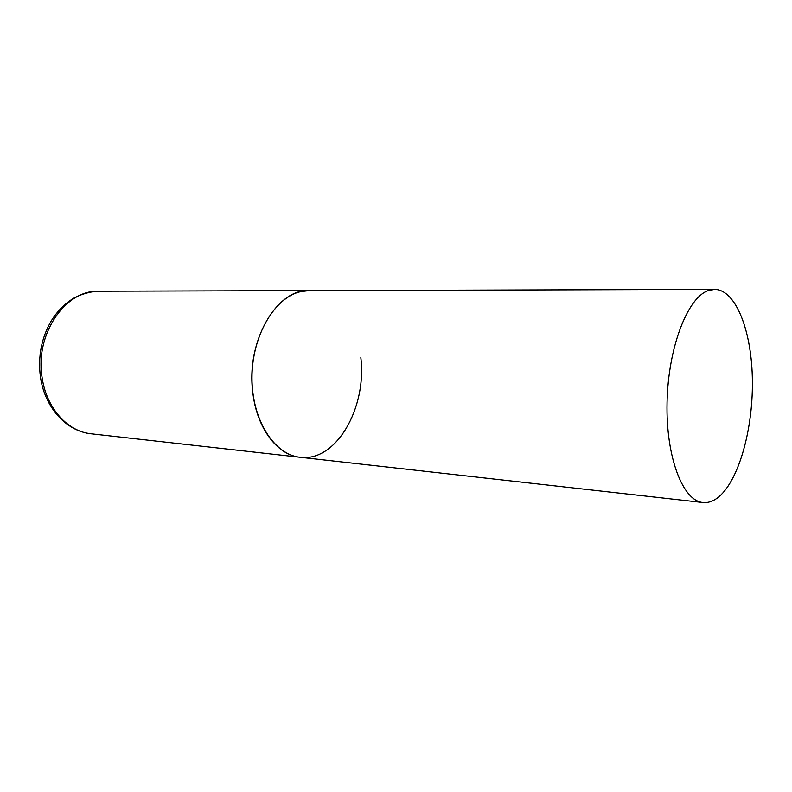 <?xml version="1.0" encoding="UTF-8"?>
<svg xmlns="http://www.w3.org/2000/svg" width="792" height="792" viewBox="0 0 792 792"><rect width="100%" height="100%" fill="white"/><g stroke="black" fill="none" stroke-linecap="round" stroke-linejoin="round"><path stroke-width="1.19" d="M360.835 357.647C366.934 407.959 336.105 462.211 300.118 457.261C277.507 455.281 256.776 428.383 252.826 392.535C245.797 341.382 276.745 288.635 309.207 290.585L300.663 291.624C274.507 297.485 251.876 335.877 251.985 377.893C251.846 419.918 274.24 454.816 300.118 457.261L91.06 433.768C67.766 431.61 46.471 408.296 42.154 377.814C34.571 334.363 65.37 289.654 98.832 291.208C88.684 291.406 77.052 295.852 72.161 299.168C63.825 304.603 56.836 311.88 51.183 321.007C41.412 337.996 37.838 356.628 40.432 376.933M707.87 290.704C687.317 298.059 668.111 347.995 667.062 402.544C665.815 457.132 682.833 500.97 702.93 502.524C707.721 503.019 712.453 501.574 717.126 498.188C737.995 482.873 752.875 431.165 752.4 381.586C752.103 331.977 736.144 289.545 714.552 289.377L707.87 290.704M91.06 433.768C65.588 431.036 44.837 406.959 40.521 377.487M714.552 289.377L98.832 291.208M300.118 457.261L702.93 502.524"/></g></svg>
